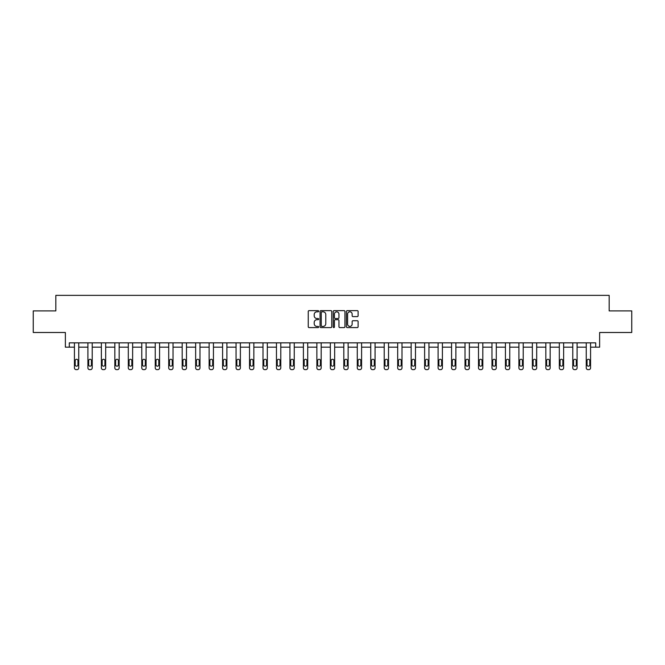 <?xml version="1.0" encoding="UTF-8"?>
<svg xmlns="http://www.w3.org/2000/svg" width="665" height="665" viewBox="0 0 665 665"><rect width="100%" height="100%" fill="white"/><g stroke="black" fill="none" stroke-linecap="round" stroke-linejoin="round"><path stroke-width="1" d="M318.685 311.228A0.59 0.59 0 0 0 318.094 310.638L309.092 310.638A0.848 0.848 0 0 0 308.244 311.478L308.244 326.739A0.848 0.848 0 0 0 309.092 327.587L318.094 327.587A0.59 0.59 0 0 0 318.685 326.989A0.59 0.59 0 0 0 318.094 326.399L316.931 326.399A2.71 2.71 0 0 1 314.213 323.689L314.213 322.417A2.71 2.71 0 0 1 316.931 319.699L318.094 319.699A0.59 0.59 0 0 0 318.685 319.109A0.59 0.59 0 0 0 318.094 318.518L316.931 318.518A2.71 2.71 0 0 1 314.213 315.8L314.213 314.528A2.71 2.71 0 0 1 316.931 311.819L318.094 311.819A0.59 0.59 0 0 0 318.685 311.228M33.25 310.904L33.25 332.492L65.37 332.492L65.37 347.172L74.43 347.172L74.43 367.911A1.729 1.729 0 0 0 76.159 369.632L77.024 369.632A1.729 1.729 0 0 0 78.753 367.911L78.753 347.172L87.905 347.172L87.905 367.911A1.729 1.729 0 0 0 89.625 369.632L90.49 369.632A1.729 1.729 0 0 0 92.219 367.911L92.219 347.172L101.371 347.172L101.371 367.911A1.729 1.729 0 0 0 103.1 369.632L103.964 369.632A1.729 1.729 0 0 0 105.685 367.911L105.685 347.172L114.837 347.172L114.837 367.911A1.729 1.729 0 0 0 116.566 369.632L117.431 369.632A1.729 1.729 0 0 0 119.16 367.911L119.16 347.172L128.312 347.172L128.312 367.911A1.729 1.729 0 0 0 130.032 369.632L130.897 369.632A1.729 1.729 0 0 0 132.626 367.911L132.626 347.172L141.778 347.172L141.778 367.911A1.729 1.729 0 0 0 143.507 369.632L144.372 369.632A1.729 1.729 0 0 0 146.092 367.911L146.092 347.172L155.244 347.172L155.244 367.911A1.729 1.729 0 0 0 156.973 369.632L157.838 369.632A1.729 1.729 0 0 0 159.567 367.911L159.567 347.172L168.719 347.172L168.719 367.911A1.729 1.729 0 0 0 170.44 369.632L171.304 369.632A1.729 1.729 0 0 0 173.033 367.911L173.033 347.172L182.185 347.172L182.185 367.911A1.729 1.729 0 0 0 183.914 369.632L184.779 369.632A1.729 1.729 0 0 0 186.499 367.911L186.499 347.172L195.651 347.172L195.651 367.911A1.729 1.729 0 0 0 197.38 369.632L198.245 369.632A1.729 1.729 0 0 0 199.974 367.911L199.974 347.172L209.126 347.172L209.126 367.911A1.729 1.729 0 0 0 210.847 369.632L211.711 369.632A1.729 1.729 0 0 0 213.44 367.911L213.44 347.172L222.592 347.172L222.592 367.911A1.729 1.729 0 0 0 224.321 369.632L225.177 369.632A1.729 1.729 0 0 0 226.906 367.911L226.906 347.172L236.058 347.172L236.058 367.911A1.729 1.729 0 0 0 237.787 369.632L238.652 369.632A1.729 1.729 0 0 0 240.373 367.911L240.373 347.172L249.525 347.172L249.525 367.911A1.729 1.729 0 0 0 251.254 369.632L252.118 369.632A1.729 1.729 0 0 0 253.847 367.911L253.847 347.172L262.999 347.172L262.999 367.911A1.729 1.729 0 0 0 264.728 369.632L265.584 369.632A1.729 1.729 0 0 0 267.313 367.911L267.313 347.172L276.465 347.172L276.465 367.911A1.729 1.729 0 0 0 278.194 369.632L279.059 369.632A1.729 1.729 0 0 0 280.78 367.911L280.78 347.172L289.932 347.172L289.932 367.911A1.729 1.729 0 0 0 291.661 369.632L292.525 369.632A1.729 1.729 0 0 0 294.254 367.911L294.254 347.172L303.406 347.172L303.406 367.911A1.729 1.729 0 0 0 305.127 369.632L305.991 369.632A1.729 1.729 0 0 0 307.72 367.911L307.72 347.172L316.873 347.172L316.873 367.911A1.729 1.729 0 0 0 318.601 369.632L319.466 369.632A1.729 1.729 0 0 0 321.187 367.911L321.187 347.172L330.339 347.172L330.339 367.911A1.729 1.729 0 0 0 332.068 369.632L332.932 369.632A1.729 1.729 0 0 0 334.661 367.911L334.661 347.172L343.813 347.172L343.813 367.911A1.729 1.729 0 0 0 345.534 369.632L346.399 369.632A1.729 1.729 0 0 0 348.128 367.911L348.128 347.172L357.28 347.172L357.28 367.911A1.729 1.729 0 0 0 359.009 369.632L359.873 369.632A1.729 1.729 0 0 0 361.594 367.911L361.594 347.172L370.746 347.172L370.746 367.911A1.729 1.729 0 0 0 372.475 369.632L373.339 369.632A1.729 1.729 0 0 0 375.068 367.911L375.068 347.172L384.22 347.172L384.22 367.911A1.729 1.729 0 0 0 385.941 369.632L386.806 369.632A1.729 1.729 0 0 0 388.535 367.911L388.535 347.172L397.687 347.172L397.687 367.911A1.729 1.729 0 0 0 399.416 369.632L400.272 369.632A1.729 1.729 0 0 0 402.001 367.911L402.001 347.172L411.153 347.172L411.153 367.911A1.729 1.729 0 0 0 412.882 369.632L413.746 369.632A1.729 1.729 0 0 0 415.475 367.911L415.475 347.172L424.627 347.172L424.627 367.911A1.729 1.729 0 0 0 426.348 369.632L427.213 369.632A1.729 1.729 0 0 0 428.942 367.911L428.942 347.172L438.094 347.172L438.094 367.911A1.729 1.729 0 0 0 439.823 369.632L440.679 369.632A1.729 1.729 0 0 0 442.408 367.911L442.408 347.172L451.56 347.172L451.56 367.911A1.729 1.729 0 0 0 453.289 369.632L454.153 369.632A1.729 1.729 0 0 0 455.874 367.911L455.874 347.172L465.026 347.172L465.026 367.911A1.729 1.729 0 0 0 466.755 369.632L467.62 369.632A1.729 1.729 0 0 0 469.349 367.911L469.349 347.172L478.501 347.172L478.501 367.911A1.729 1.729 0 0 0 480.221 369.632L481.086 369.632A1.729 1.729 0 0 0 482.815 367.911L482.815 347.172L491.967 347.172L491.967 367.911A1.729 1.729 0 0 0 493.696 369.632L494.561 369.632A1.729 1.729 0 0 0 496.281 367.911L496.281 347.172L505.433 347.172L505.433 367.911A1.729 1.729 0 0 0 507.162 369.632L508.027 369.632A1.729 1.729 0 0 0 509.756 367.911L509.756 347.172L518.908 347.172L518.908 367.911A1.729 1.729 0 0 0 520.629 369.632L521.493 369.632A1.729 1.729 0 0 0 523.222 367.911L523.222 347.172L532.374 347.172L532.374 367.911A1.729 1.729 0 0 0 534.103 369.632L534.968 369.632A1.729 1.729 0 0 0 536.688 367.911L536.688 347.172L545.84 347.172L545.84 367.911A1.729 1.729 0 0 0 547.569 369.632L548.434 369.632A1.729 1.729 0 0 0 550.163 367.911L550.163 347.172L559.315 347.172L559.315 367.911A1.729 1.729 0 0 0 561.036 369.632L561.9 369.632A1.729 1.729 0 0 0 563.629 367.911L563.629 347.172L572.781 347.172L572.781 367.911A1.729 1.729 0 0 0 574.51 369.632L575.375 369.632A1.729 1.729 0 0 0 577.095 367.911L577.095 347.172L586.247 347.172L586.247 367.911A1.729 1.729 0 0 0 587.976 369.632L588.841 369.632A1.729 1.729 0 0 0 590.57 367.911L590.57 347.172L599.631 347.172L599.631 332.492L631.75 332.492L631.75 310.904L609.173 310.904L609.173 295.368L55.827 295.368L55.827 310.904L33.25 310.904M357.271 316.607A0.848 0.848 0 0 0 358.111 315.759L358.111 311.478A0.848 0.848 0 0 0 357.271 310.638L347.271 310.638A0.848 0.848 0 0 0 346.423 311.478L346.423 326.739A0.848 0.848 0 0 0 347.271 327.587L357.271 327.587A0.848 0.848 0 0 0 358.111 326.739L358.111 321.569A0.848 0.848 0 0 0 357.271 320.721L352.99 320.721A0.848 0.848 0 0 0 352.142 321.569L352.142 324.129A2.269 2.269 0 0 1 349.873 326.399A2.269 2.269 0 0 1 347.604 324.129L347.604 314.088A2.269 2.269 0 0 1 349.873 311.819A2.269 2.269 0 0 1 352.142 314.088L352.142 315.759A0.848 0.848 0 0 0 352.99 316.607L357.271 316.607M595.707 347.172L595.707 342.849L69.293 342.849L69.293 347.172M331.76 311.478A0.848 0.848 0 0 0 330.912 310.638L320.912 310.638A0.848 0.848 0 0 0 320.065 311.478L320.065 326.739A0.848 0.848 0 0 0 320.912 327.587L330.912 327.587A0.848 0.848 0 0 0 331.76 326.739L331.76 311.478M334.088 310.638L344.088 310.638A0.848 0.848 0 0 1 344.935 311.478L344.935 326.739A0.848 0.848 0 0 1 344.088 327.587L339.807 327.587A0.848 0.848 0 0 1 338.959 326.739L338.959 320.547A0.848 0.848 0 0 0 338.111 319.699L335.276 319.699A0.848 0.848 0 0 0 334.428 320.547L334.428 326.989A0.59 0.59 0 0 1 333.838 327.587A0.59 0.59 0 0 1 333.24 326.989L333.24 311.478A0.848 0.848 0 0 1 334.088 310.638M321.843 311.819A0.59 0.59 0 0 0 321.253 312.417L321.253 325.8A0.59 0.59 0 0 0 321.843 326.399L323.074 326.399A2.71 2.71 0 0 0 325.784 323.689L325.784 314.528A2.71 2.71 0 0 0 323.074 311.819L321.843 311.819M338.959 314.129A2.269 2.269 0 0 0 336.698 311.86A2.269 2.269 0 0 0 334.428 314.129L334.428 317.671A0.848 0.848 0 0 0 335.276 318.518L338.111 318.518A0.848 0.848 0 0 0 338.959 317.671L338.959 314.129M78.753 342.849L78.753 367.911M74.43 342.849L74.43 367.911M77.971 364.802A1.38 1.38 0 0 1 76.591 366.182A1.38 1.38 0 0 1 75.212 364.802L75.212 360.654A1.38 1.38 0 0 1 76.591 359.275A1.38 1.38 0 0 1 77.971 360.654L77.971 364.802M76.159 369.632L77.024 369.632M92.219 342.849L92.219 367.911M87.905 342.849L87.905 367.911M91.446 364.802A1.38 1.38 0 0 1 90.058 366.182A1.38 1.38 0 0 1 88.678 364.802L88.678 360.654A1.38 1.38 0 0 1 90.058 359.275A1.38 1.38 0 0 1 91.446 360.654L91.446 364.802M89.625 369.632L90.49 369.632M105.685 342.849L105.685 367.911M101.371 342.849L101.371 367.911M104.912 364.802A1.38 1.38 0 0 1 103.532 366.182A1.38 1.38 0 0 1 102.152 364.802L102.152 360.654A1.38 1.38 0 0 1 103.532 359.275A1.38 1.38 0 0 1 104.912 360.654L104.912 364.802M103.1 369.632L103.964 369.632M119.16 342.849L119.16 367.911M114.837 342.849L114.837 367.911M118.378 364.802A1.38 1.38 0 0 1 116.998 366.182A1.38 1.38 0 0 1 115.619 364.802L115.619 360.654A1.38 1.38 0 0 1 116.998 359.275A1.38 1.38 0 0 1 118.378 360.654L118.378 364.802M116.566 369.632L117.431 369.632M132.626 342.849L132.626 367.911M128.312 342.849L128.312 367.911M131.853 364.802A1.38 1.38 0 0 1 130.465 366.182A1.38 1.38 0 0 1 129.085 364.802L129.085 360.654A1.38 1.38 0 0 1 130.465 359.275A1.38 1.38 0 0 1 131.853 360.654L131.853 364.802M130.032 369.632L130.897 369.632M146.092 342.849L146.092 367.911M141.778 342.849L141.778 367.911M145.319 364.802A1.38 1.38 0 0 1 143.939 366.182A1.38 1.38 0 0 1 142.551 364.802L142.551 360.654A1.38 1.38 0 0 1 143.939 359.275A1.38 1.38 0 0 1 145.319 360.654L145.319 364.802M143.507 369.632L144.372 369.632M159.567 342.849L159.567 367.911M155.244 342.849L155.244 367.911M158.785 364.802A1.38 1.38 0 0 1 157.406 366.182A1.38 1.38 0 0 1 156.026 364.802L156.026 360.654A1.38 1.38 0 0 1 157.406 359.275A1.38 1.38 0 0 1 158.785 360.654L158.785 364.802M156.973 369.632L157.838 369.632M173.033 342.849L173.033 367.911M168.719 342.849L168.719 367.911M172.252 364.802A1.38 1.38 0 0 1 170.872 366.182A1.38 1.38 0 0 1 169.492 364.802L169.492 360.654A1.38 1.38 0 0 1 170.872 359.275A1.38 1.38 0 0 1 172.252 360.654L172.252 364.802M170.44 369.632L171.304 369.632M186.499 342.849L186.499 367.911M182.185 342.849L182.185 367.911M185.726 364.802A1.38 1.38 0 0 1 184.346 366.182A1.38 1.38 0 0 1 182.958 364.802L182.958 360.654A1.38 1.38 0 0 1 184.346 359.275A1.38 1.38 0 0 1 185.726 360.654L185.726 364.802M183.914 369.632L184.779 369.632M199.974 342.849L199.974 367.911M195.651 342.849L195.651 367.911M199.192 364.802A1.38 1.38 0 0 1 197.813 366.182A1.38 1.38 0 0 1 196.433 364.802L196.433 360.654A1.38 1.38 0 0 1 197.813 359.275A1.38 1.38 0 0 1 199.192 360.654L199.192 364.802M197.38 369.632L198.245 369.632M213.44 342.849L213.44 367.911M209.126 342.849L209.126 367.911M212.659 364.802A1.38 1.38 0 0 1 211.279 366.182A1.38 1.38 0 0 1 209.899 364.802L209.899 360.654A1.38 1.38 0 0 1 211.279 359.275A1.38 1.38 0 0 1 212.659 360.654L212.659 364.802M210.847 369.632L211.711 369.632M226.906 342.849L226.906 367.911M222.592 342.849L222.592 367.911M226.133 364.802A1.38 1.38 0 0 1 224.753 366.182A1.38 1.38 0 0 1 223.365 364.802L223.365 360.654A1.38 1.38 0 0 1 224.753 359.275A1.38 1.38 0 0 1 226.133 360.654L226.133 364.802M224.321 369.632L225.177 369.632M240.373 342.849L240.373 367.911M236.058 342.849L236.058 367.911M239.6 364.802A1.38 1.38 0 0 1 238.22 366.182A1.38 1.38 0 0 1 236.84 364.802L236.84 360.654A1.38 1.38 0 0 1 238.22 359.275A1.38 1.38 0 0 1 239.6 360.654L239.6 364.802M237.787 369.632L238.652 369.632M253.847 342.849L253.847 367.911M249.525 342.849L249.525 367.911M253.066 364.802A1.38 1.38 0 0 1 251.686 366.182A1.38 1.38 0 0 1 250.306 364.802L250.306 360.654A1.38 1.38 0 0 1 251.686 359.275A1.38 1.38 0 0 1 253.066 360.654L253.066 364.802M251.254 369.632L252.118 369.632M267.313 342.849L267.313 367.911M262.999 342.849L262.999 367.911M266.54 364.802A1.38 1.38 0 0 1 265.152 366.182A1.38 1.38 0 0 1 263.772 364.802L263.772 360.654A1.38 1.38 0 0 1 265.152 359.275A1.38 1.38 0 0 1 266.54 360.654L266.54 364.802M264.728 369.632L265.584 369.632M280.78 342.849L280.78 367.911M276.465 342.849L276.465 367.911M280.007 364.802A1.38 1.38 0 0 1 278.627 366.182A1.38 1.38 0 0 1 277.247 364.802L277.247 360.654A1.38 1.38 0 0 1 278.627 359.275A1.38 1.38 0 0 1 280.007 360.654L280.007 364.802M278.194 369.632L279.059 369.632M294.254 342.849L294.254 367.911M289.932 342.849L289.932 367.911M293.473 364.802A1.38 1.38 0 0 1 292.093 366.182A1.38 1.38 0 0 1 290.713 364.802L290.713 360.654A1.38 1.38 0 0 1 292.093 359.275A1.38 1.38 0 0 1 293.473 360.654L293.473 364.802M291.661 369.632L292.525 369.632M307.72 342.849L307.72 367.911M303.406 342.849L303.406 367.911M306.947 364.802A1.38 1.38 0 0 1 305.559 366.182A1.38 1.38 0 0 1 304.179 364.802L304.179 360.654A1.38 1.38 0 0 1 305.559 359.275A1.38 1.38 0 0 1 306.947 360.654L306.947 364.802M305.127 369.632L305.991 369.632M321.187 342.849L321.187 367.911M316.873 342.849L316.873 367.911M320.414 364.802A1.38 1.38 0 0 1 319.034 366.182A1.38 1.38 0 0 1 317.654 364.802L317.654 360.654A1.38 1.38 0 0 1 319.034 359.275A1.38 1.38 0 0 1 320.414 360.654L320.414 364.802M318.601 369.632L319.466 369.632M334.661 342.849L334.661 367.911M330.339 342.849L330.339 367.911M333.88 364.802A1.38 1.38 0 0 1 332.5 366.182A1.38 1.38 0 0 1 331.12 364.802L331.12 360.654A1.38 1.38 0 0 1 332.5 359.275A1.38 1.38 0 0 1 333.88 360.654L333.88 364.802M332.068 369.632L332.932 369.632M348.128 342.849L348.128 367.911M343.813 342.849L343.813 367.911M347.346 364.802A1.38 1.38 0 0 1 345.966 366.182A1.38 1.38 0 0 1 344.586 364.802L344.586 360.654A1.38 1.38 0 0 1 345.966 359.275A1.38 1.38 0 0 1 347.346 360.654L347.346 364.802M345.534 369.632L346.399 369.632M361.594 342.849L361.594 367.911M357.28 342.849L357.28 367.911M360.821 364.802A1.38 1.38 0 0 1 359.441 366.182A1.38 1.38 0 0 1 358.053 364.802L358.053 360.654A1.38 1.38 0 0 1 359.441 359.275A1.38 1.38 0 0 1 360.821 360.654L360.821 364.802M359.009 369.632L359.873 369.632M375.068 342.849L375.068 367.911M370.746 342.849L370.746 367.911M374.287 364.802A1.38 1.38 0 0 1 372.907 366.182A1.38 1.38 0 0 1 371.527 364.802L371.527 360.654A1.38 1.38 0 0 1 372.907 359.275A1.38 1.38 0 0 1 374.287 360.654L374.287 364.802M372.475 369.632L373.339 369.632M388.535 342.849L388.535 367.911M384.22 342.849L384.22 367.911M387.753 364.802A1.38 1.38 0 0 1 386.373 366.182A1.38 1.38 0 0 1 384.993 364.802L384.993 360.654A1.38 1.38 0 0 1 386.373 359.275A1.38 1.38 0 0 1 387.753 360.654L387.753 364.802M385.941 369.632L386.806 369.632M402.001 342.849L402.001 367.911M397.687 342.849L397.687 367.911M401.228 364.802A1.38 1.38 0 0 1 399.848 366.182A1.38 1.38 0 0 1 398.46 364.802L398.46 360.654A1.38 1.38 0 0 1 399.848 359.275A1.38 1.38 0 0 1 401.228 360.654L401.228 364.802M399.416 369.632L400.272 369.632M415.475 342.849L415.475 367.911M411.153 342.849L411.153 367.911M414.694 364.802A1.38 1.38 0 0 1 413.314 366.182A1.38 1.38 0 0 1 411.934 364.802L411.934 360.654A1.38 1.38 0 0 1 413.314 359.275A1.38 1.38 0 0 1 414.694 360.654L414.694 364.802M412.882 369.632L413.746 369.632M428.942 342.849L428.942 367.911M424.627 342.849L424.627 367.911M428.16 364.802A1.38 1.38 0 0 1 426.78 366.182A1.38 1.38 0 0 1 425.401 364.802L425.401 360.654A1.38 1.38 0 0 1 426.78 359.275A1.38 1.38 0 0 1 428.16 360.654L428.16 364.802M426.348 369.632L427.213 369.632M442.408 342.849L442.408 367.911M438.094 342.849L438.094 367.911M441.635 364.802A1.38 1.38 0 0 1 440.247 366.182A1.38 1.38 0 0 1 438.867 364.802L438.867 360.654A1.38 1.38 0 0 1 440.247 359.275A1.38 1.38 0 0 1 441.635 360.654L441.635 364.802M439.823 369.632L440.679 369.632M455.874 342.849L455.874 367.911M451.56 342.849L451.56 367.911M455.101 364.802A1.38 1.38 0 0 1 453.721 366.182A1.38 1.38 0 0 1 452.341 364.802L452.341 360.654A1.38 1.38 0 0 1 453.721 359.275A1.38 1.38 0 0 1 455.101 360.654L455.101 364.802M453.289 369.632L454.153 369.632M469.349 342.849L469.349 367.911M465.026 342.849L465.026 367.911M468.567 364.802A1.38 1.38 0 0 1 467.187 366.182A1.38 1.38 0 0 1 465.808 364.802L465.808 360.654A1.38 1.38 0 0 1 467.187 359.275A1.38 1.38 0 0 1 468.567 360.654L468.567 364.802M466.755 369.632L467.62 369.632M482.815 342.849L482.815 367.911M478.501 342.849L478.501 367.911M482.042 364.802A1.38 1.38 0 0 1 480.654 366.182A1.38 1.38 0 0 1 479.274 364.802L479.274 360.654A1.38 1.38 0 0 1 480.654 359.275A1.38 1.38 0 0 1 482.042 360.654L482.042 364.802M480.221 369.632L481.086 369.632M496.281 342.849L496.281 367.911M491.967 342.849L491.967 367.911M495.508 364.802A1.38 1.38 0 0 1 494.128 366.182A1.38 1.38 0 0 1 492.748 364.802L492.748 360.654A1.38 1.38 0 0 1 494.128 359.275A1.38 1.38 0 0 1 495.508 360.654L495.508 364.802M493.696 369.632L494.561 369.632M509.756 342.849L509.756 367.911M505.433 342.849L505.433 367.911M508.974 364.802A1.38 1.38 0 0 1 507.595 366.182A1.38 1.38 0 0 1 506.215 364.802L506.215 360.654A1.38 1.38 0 0 1 507.595 359.275A1.38 1.38 0 0 1 508.974 360.654L508.974 364.802M507.162 369.632L508.027 369.632M523.222 342.849L523.222 367.911M518.908 342.849L518.908 367.911M522.449 364.802A1.38 1.38 0 0 1 521.061 366.182A1.38 1.38 0 0 1 519.681 364.802L519.681 360.654A1.38 1.38 0 0 1 521.061 359.275A1.38 1.38 0 0 1 522.449 360.654L522.449 364.802M520.629 369.632L521.493 369.632M536.688 342.849L536.688 367.911M532.374 342.849L532.374 367.911M535.915 364.802A1.38 1.38 0 0 1 534.535 366.182A1.38 1.38 0 0 1 533.147 364.802L533.147 360.654A1.38 1.38 0 0 1 534.535 359.275A1.38 1.38 0 0 1 535.915 360.654L535.915 364.802M534.103 369.632L534.968 369.632M550.163 342.849L550.163 367.911M545.84 342.849L545.84 367.911M549.381 364.802A1.38 1.38 0 0 1 548.002 366.182A1.38 1.38 0 0 1 546.622 364.802L546.622 360.654A1.38 1.38 0 0 1 548.002 359.275A1.38 1.38 0 0 1 549.381 360.654L549.381 364.802M547.569 369.632L548.434 369.632M563.629 342.849L563.629 367.911M559.315 342.849L559.315 367.911M562.848 364.802A1.38 1.38 0 0 1 561.468 366.182A1.38 1.38 0 0 1 560.088 364.802L560.088 360.654A1.38 1.38 0 0 1 561.468 359.275A1.38 1.38 0 0 1 562.848 360.654L562.848 364.802M561.036 369.632L561.9 369.632M577.095 342.849L577.095 367.911M572.781 342.849L572.781 367.911M576.322 364.802A1.38 1.38 0 0 1 574.942 366.182A1.38 1.38 0 0 1 573.554 364.802L573.554 360.654A1.38 1.38 0 0 1 574.942 359.275A1.38 1.38 0 0 1 576.322 360.654L576.322 364.802M574.51 369.632L575.375 369.632M590.57 342.849L590.57 367.911M586.247 342.849L586.247 367.911M589.788 364.802A1.38 1.38 0 0 1 588.409 366.182A1.38 1.38 0 0 1 587.029 364.802L587.029 360.654A1.38 1.38 0 0 1 588.409 359.275A1.38 1.38 0 0 1 589.788 360.654L589.788 364.802M587.976 369.632L588.841 369.632"/></g></svg>
